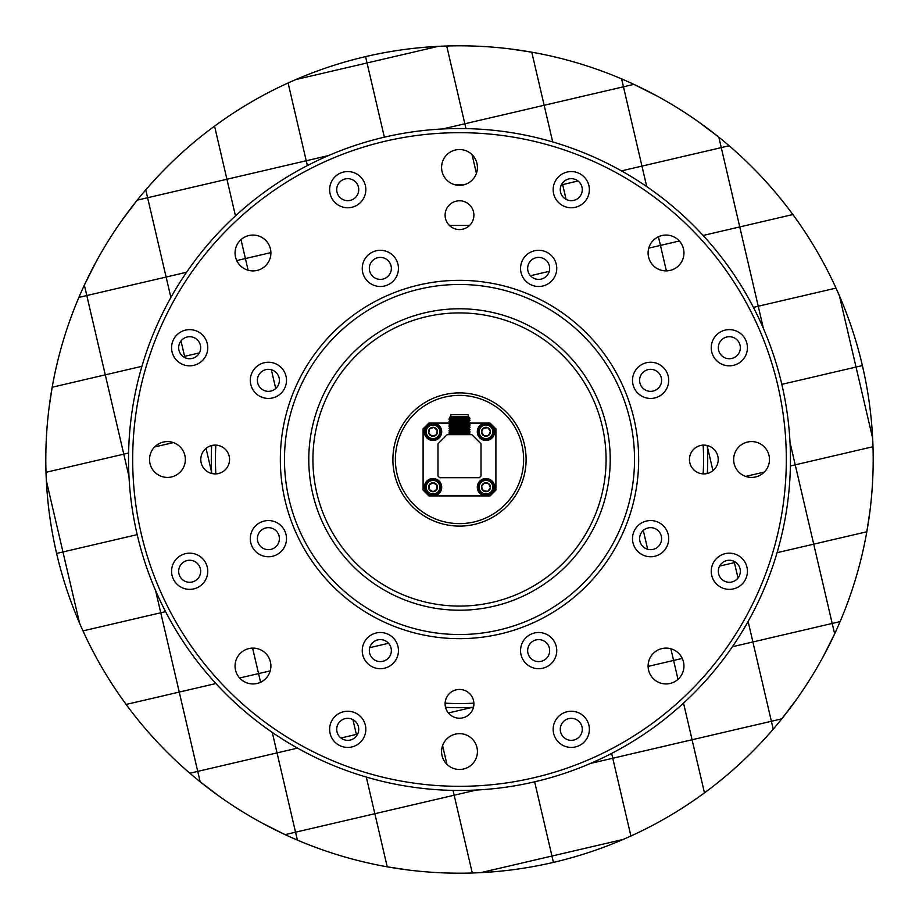 <?xml version="1.0" encoding="UTF-8"?>
<svg xmlns="http://www.w3.org/2000/svg" width="919" height="919" viewBox="0 0 919 919"><rect width="100%" height="100%" fill="white"/><g stroke="black" fill="none" stroke-linecap="round" stroke-linejoin="round"><path stroke-width="1.38" d="M712.949 470.631L707.389 446.76L712.949 470.631M790.018 442.51L795.222 464.842L790.386 465.979L795.222 464.842L813.717 544.151L777.06 552.698L813.717 544.151L832.2 623.461L752.891 641.956L748.112 621.462L752.891 641.956L732.397 646.735L752.891 641.956L771.386 721.266L692.076 739.749L683.529 703.092L692.076 739.749L612.766 758.244L611.64 753.408L612.766 758.244L590.435 763.448L771.386 721.266L752.891 641.956L832.2 623.461L790.018 442.51M764.355 472.044L745.642 476.41L764.355 472.044M734.407 562.646L734.109 561.348L734.407 562.646L735.751 562.336L719.623 566.093L734.407 562.646L738.003 578.051L734.407 562.646M647.665 549.263L643.277 530.447L647.665 549.263M673.593 660.439L670.87 648.768L673.593 660.439L682.243 658.429L648.113 666.39L673.593 660.439L677.992 679.348L673.593 660.439M472.24 707.389L448.369 712.949L472.24 707.389M407.99 869.971L387.232 866.824L374.849 813.717L454.158 795.222L472.286 872.993L454.158 795.222L476.49 790.018L454.158 795.222L453.021 790.386L454.158 795.222L374.849 813.717L366.302 777.06L374.849 813.717L295.539 832.2L272.265 732.397L277.044 752.891L297.538 748.112L197.734 771.386L155.552 590.435L160.756 612.766L165.592 611.64L82.986 630.905L160.756 612.766L179.251 692.076L215.908 683.529L126.133 704.459L120.148 696.108M446.956 764.355L442.59 745.642L446.956 764.355M388.553 643.277L369.737 647.665L388.553 643.277M356.354 734.407L352.907 719.623L356.354 734.407L357.652 734.109L340.949 738.003L356.354 734.407L356.664 735.751L356.354 734.407M258.561 673.593L252.61 648.113L258.561 673.593L270.232 670.87L239.652 677.992L258.561 673.593L260.571 682.243L258.561 673.593M869.971 511.01L866.824 531.768A413.688 413.688 0 0 0 872.993 446.714L795.222 464.842L872.993 446.714A413.688 413.688 0 0 0 872.648 438.271L856.037 367.049L862.39 365.567L856.037 367.049L872.648 438.271A413.688 413.688 0 0 0 839.438 295.826L856.037 367.049L781.805 384.36L856.037 367.049L839.438 295.826A413.688 413.688 0 0 0 836.014 288.095L758.244 306.234L763.448 328.565L758.244 306.234L753.408 307.36L836.014 288.095A413.688 413.688 0 0 0 792.867 214.541L798.852 222.892M872.648 438.271L872.947 445.347M866.824 531.768L813.717 544.151L866.824 531.768A413.688 413.688 0 0 1 840.104 621.623L832.2 623.461L840.104 621.623A413.688 413.688 0 0 1 834.636 633.892L832.2 623.461L834.636 633.892L823.091 656.844M797.278 698.348L781.816 718.83L771.386 721.266L781.816 718.83A413.688 413.688 0 0 0 834.636 633.892M632.789 835.153L630.905 836.014A413.688 413.688 0 0 0 704.459 792.867L692.076 739.749L704.459 792.867A413.688 413.688 0 0 0 773.224 729.158L771.386 721.266L773.224 729.158A413.688 413.688 0 0 0 781.816 718.83M630.905 836.014L612.766 758.244L630.905 836.014A413.688 413.688 0 0 1 623.174 839.438L551.951 856.037L534.64 781.805L551.951 856.037L480.729 872.648L473.653 872.947M704.459 792.867L696.108 798.852M629.699 836.554L623.174 839.438L551.951 856.037L553.433 862.39L551.951 856.037L480.729 872.648A413.688 413.688 0 0 0 623.174 839.438M220.652 797.278L200.17 781.816L197.734 771.386L277.044 752.891L295.539 832.2L285.108 834.636A413.688 413.688 0 0 0 297.377 840.104L295.539 832.2L374.849 813.717L387.232 866.824A413.688 413.688 0 0 0 480.729 872.648M82.446 629.699L79.562 623.174A413.688 413.688 0 0 0 126.133 704.459L179.251 692.076L197.734 771.386L189.842 773.224A413.688 413.688 0 0 0 285.108 834.636L295.539 832.2L297.377 840.104A413.688 413.688 0 0 0 387.232 866.824M285.108 834.636L262.156 823.091M79.562 623.174L62.963 551.951L137.195 534.64L62.963 551.951L79.562 623.174A413.688 413.688 0 0 1 56.61 553.433L62.963 551.951L56.61 553.433A413.688 413.688 0 0 1 46.352 480.729L62.963 551.951L46.352 480.729L46.053 473.653M83.847 632.789L82.986 630.905M126.133 704.459A413.688 413.688 0 0 0 189.842 773.224L197.734 771.386L200.17 781.816M206.051 448.369L211.611 472.24L206.051 448.369M128.982 476.49L123.778 454.158L128.614 453.021L123.778 454.158L105.283 374.849L141.94 366.302L105.283 374.849L86.8 295.539L166.109 277.044L170.888 297.538L166.109 277.044L186.603 272.265L166.109 277.044L147.614 197.734L226.924 179.251L235.471 215.908L226.924 179.251L306.234 160.756L307.36 165.592L306.234 160.756L328.565 155.552L147.614 197.734L166.109 277.044L86.8 295.539L128.982 476.49M154.645 446.956L173.358 442.59L154.645 446.956M184.593 356.354L184.891 357.652L184.593 356.354L183.249 356.664L199.377 352.907L184.593 356.354L180.997 340.949L184.593 356.354M271.335 369.737L275.723 388.553L271.335 369.737M245.407 258.561L248.13 270.232L245.407 258.561L236.757 260.571L270.887 252.61L245.407 258.561L241.008 239.652L245.407 258.561M464.842 123.778L465.979 128.614L464.842 123.778L544.151 105.283L552.698 141.94L544.151 105.283L623.461 86.8L646.735 186.603L641.956 166.109L621.462 170.888L721.266 147.614L758.244 306.234L739.749 226.924L703.092 235.471L792.867 214.541L739.749 226.924L721.266 147.614L641.956 166.109L623.461 86.8L442.51 128.982L464.842 123.778L446.714 46.007L464.842 123.778M472.044 154.645L476.41 173.358L472.044 154.645M530.447 275.723L549.263 271.335L530.447 275.723M562.646 184.593L566.093 199.377L562.646 184.593L561.348 184.891L578.051 180.997L562.646 184.593L562.336 183.249L562.646 184.593M660.439 245.407L666.39 270.887L660.439 245.407L648.768 248.13L679.348 241.008L660.439 245.407L658.429 236.757L660.439 245.407M49.029 407.99L52.176 387.232A413.688 413.688 0 0 0 46.007 472.286L123.778 454.158L46.007 472.286A413.688 413.688 0 0 0 46.352 480.729M52.176 387.232L105.283 374.849L52.176 387.232A413.688 413.688 0 0 1 78.896 297.377L86.8 295.539L78.896 297.377A413.688 413.688 0 0 1 84.364 285.108L86.8 295.539L84.364 285.108L95.909 262.156M121.722 220.652L137.184 200.17L147.614 197.734L137.184 200.17A413.688 413.688 0 0 0 84.364 285.108M286.211 83.847L288.095 82.986A413.688 413.688 0 0 0 214.541 126.133L226.924 179.251L214.541 126.133A413.688 413.688 0 0 0 145.776 189.842L147.614 197.734L145.776 189.842A413.688 413.688 0 0 0 137.184 200.17M288.095 82.986L306.234 160.756L288.095 82.986A413.688 413.688 0 0 1 295.826 79.562L367.049 62.963L384.36 137.195L367.049 62.963L438.271 46.352L445.347 46.053M214.541 126.133L222.892 120.148M289.301 82.446L295.826 79.562L367.049 62.963L365.567 56.61L367.049 62.963L438.271 46.352A413.688 413.688 0 0 0 295.826 79.562M511.01 49.029L531.768 52.176A413.688 413.688 0 0 0 438.271 46.352M531.768 52.176L544.151 105.283L531.768 52.176A413.688 413.688 0 0 1 621.623 78.896L623.461 86.8L633.892 84.364L656.844 95.909M698.348 121.722L718.83 137.184L721.266 147.614L729.158 145.776L721.266 147.614L718.83 137.184A413.688 413.688 0 0 0 633.892 84.364L623.461 86.8L621.623 78.896A413.688 413.688 0 0 1 633.892 84.364M836.554 289.301L839.438 295.826M835.153 286.211L836.014 288.095M792.867 214.541A413.688 413.688 0 0 0 718.83 137.184M449.425 225.454L469.575 225.454M449.621 417.387L450.62 417.973L459.5 417.364C469.391 417.042 470.804 416.721 463.716 416.399L450.609 416.399L449.621 417.375M459.5 417.743C446.749 417.513 446.749 417.26 459.5 417.008C469.724 416.812 471.137 416.606 463.716 416.399M450.609 416.399L468.391 416.399M450.815 416.307L450.815 414.653L468.185 414.653L468.185 416.307M453.193 420.948L463.153 420.948M461.407 416.399C470.987 416.744 470.356 417.111 459.5 417.467L450.609 417.95M462.429 432.55L468.391 433.102L459.5 433.688C449.414 434.021 448.139 434.354 455.675 434.676L450.609 434.262L449.023 433.263L456.571 433.711M468.701 431.896L469.988 432.079L468.38 433.033L459.5 433.584C448.541 433.963 448.035 434.331 458.007 434.676M450.701 434.216L457.823 434.676M468.701 429.587L469.988 429.77L468.391 430.793L450.609 431.85L468.391 430.689M456.571 432.401L459.5 432.527M457.823 432.355L459.5 432.424M462.429 428.92L469.977 429.38L468.38 428.449L450.609 429.632L449.023 428.622L456.571 429.081M468.391 428.472L450.609 429.529M468.701 424.946L469.988 425.129L468.391 426.152L450.609 427.312M468.38 426.083L450.609 427.209L449.012 428.243L450.299 428.426M468.391 423.739L450.62 424.98L461.177 425.646M468.701 422.637L469.988 422.82L468.38 423.762L450.609 424.9L449.012 425.922L461.177 426.565M450.701 424.946L459.5 425.474M468.391 421.522L450.609 422.579L449.023 423.59L464.75 422.832L469.988 422.441L468.38 421.499L450.62 422.66L456.571 423.131M450.609 422.579L449.012 421.66L454.25 421.27L469.977 420.523L468.38 421.442M450.701 422.637L457.823 423.085M468.633 417.996L469.988 418.179L468.391 419.202L450.609 420.362M468.38 419.133L450.609 420.259L449.012 421.293L450.299 421.476M461.177 432.596L468.299 433.056M459.5 427.898L461.177 427.967M459.5 427.794L462.429 427.921M459.5 420.948L461.177 421.017M461.82 420.948L462.429 420.971M492.802 435.055A7.57 7.57 0 0 1 482.705 438.604A7.57 7.57 0 0 1 479.155 428.507A7.57 7.57 0 0 1 489.253 424.957A7.57 7.57 0 0 1 492.802 435.055M479.833 428.84A6.812 6.812 0 0 0 483.026 437.926A6.812 6.812 0 0 0 492.124 434.733A6.812 6.812 0 0 0 488.919 425.635A6.812 6.812 0 0 0 479.833 428.84M490.367 431.333L487.909 427.749A4.48 4.48 0 0 0 481.51 432.125L484.037 435.824L488.506 435.48L490.436 431.436L487.909 427.749L483.451 428.082L481.51 432.125L484.037 435.824A4.48 4.48 0 0 0 490.436 431.436A4.48 4.48 0 0 0 487.909 427.749L483.451 428.082L481.51 432.125A4.48 4.48 0 0 0 484.037 435.824M440.396 433.504A7.57 7.57 0 0 1 431.298 439.156A7.57 7.57 0 0 1 425.658 430.058A7.57 7.57 0 0 1 434.744 424.417A7.57 7.57 0 0 1 440.396 433.504M426.393 430.23A6.812 6.812 0 0 0 431.471 438.42A6.812 6.812 0 0 0 439.661 433.331A6.812 6.812 0 0 0 434.572 425.152A6.812 6.812 0 0 0 426.393 430.23M437.214 430.391L434.044 427.427A4.48 4.48 0 0 0 428.736 433.079L431.999 436.146L436.284 434.848L437.306 430.483L434.044 427.427L429.759 428.713L428.736 433.079L431.999 436.146L436.284 434.848A4.48 4.48 0 0 0 434.044 427.427L429.759 428.713L428.736 433.079A4.48 4.48 0 0 0 436.284 434.848M459.5 526.105A66.605 66.605 0 0 1 392.895 459.5A66.605 66.605 0 0 1 459.5 392.895A66.605 66.605 0 0 1 526.105 459.5A66.605 66.605 0 0 1 459.5 526.105M459.5 395.377A64.123 64.123 0 0 0 395.377 459.5A64.123 64.123 0 0 0 459.5 523.623A64.123 64.123 0 0 0 523.623 459.5A64.123 64.123 0 0 0 459.5 395.377M473.469 707.32A248.21 248.21 0 0 1 445.531 707.32M211.68 473.469A248.21 248.21 0 0 1 211.68 445.531M215.172 445.106A14.394 14.394 0 0 0 200.779 459.5A14.394 14.394 0 0 0 215.172 473.894A14.394 14.394 0 0 0 229.566 459.5A14.394 14.394 0 0 0 215.172 445.106M459.5 689.434A14.394 14.394 0 0 0 445.106 703.828A14.394 14.394 0 0 0 459.5 718.221A14.394 14.394 0 0 0 473.894 703.828A14.394 14.394 0 0 0 459.5 689.434M703.828 445.106A14.394 14.394 0 0 0 689.434 459.5A14.394 14.394 0 0 0 703.828 473.894A14.394 14.394 0 0 0 718.221 459.5A14.394 14.394 0 0 0 703.828 445.106M189.67 329.634A18.104 18.104 0 0 0 171.566 347.727A18.104 18.104 0 0 0 189.67 365.831A18.104 18.104 0 0 0 207.763 347.727A18.104 18.104 0 0 0 189.67 329.634M189.67 336.722A11.005 11.005 0 0 0 178.665 347.727A11.005 11.005 0 0 0 189.67 358.732A11.005 11.005 0 0 0 200.675 347.727A11.005 11.005 0 0 0 189.67 336.722M729.33 553.169A18.104 18.104 0 0 0 711.237 571.273A18.104 18.104 0 0 0 729.33 589.366A18.104 18.104 0 0 0 747.434 571.273A18.104 18.104 0 0 0 729.33 553.169M729.33 560.268A11.005 11.005 0 0 0 718.325 571.273A11.005 11.005 0 0 0 729.33 582.278A11.005 11.005 0 0 0 740.335 571.273A11.005 11.005 0 0 0 729.33 560.268M347.727 711.237A18.104 18.104 0 0 0 329.634 729.33A18.104 18.104 0 0 0 347.727 747.434A18.104 18.104 0 0 0 365.831 729.33A18.104 18.104 0 0 0 347.727 711.237M347.727 718.325A11.005 11.005 0 0 0 336.722 729.33A11.005 11.005 0 0 0 347.727 740.335A11.005 11.005 0 0 0 358.732 729.33A11.005 11.005 0 0 0 347.727 718.325M571.273 711.237A18.104 18.104 0 0 0 553.169 729.33A18.104 18.104 0 0 0 571.273 747.434A18.104 18.104 0 0 0 589.366 729.33A18.104 18.104 0 0 0 571.273 711.237M571.273 718.325A11.005 11.005 0 0 0 560.268 729.33A11.005 11.005 0 0 0 571.273 740.335A11.005 11.005 0 0 0 582.278 729.33A11.005 11.005 0 0 0 571.273 718.325M347.727 171.566A18.104 18.104 0 0 0 329.634 189.67A18.104 18.104 0 0 0 347.727 207.763A18.104 18.104 0 0 0 365.831 189.67A18.104 18.104 0 0 0 347.727 171.566M347.727 178.665A11.005 11.005 0 0 0 336.722 189.67A11.005 11.005 0 0 0 347.727 200.675A11.005 11.005 0 0 0 358.732 189.67A11.005 11.005 0 0 0 347.727 178.665M571.273 171.566A18.104 18.104 0 0 0 553.169 189.67A18.104 18.104 0 0 0 571.273 207.763A18.104 18.104 0 0 0 589.366 189.67A18.104 18.104 0 0 0 571.273 171.566M571.273 178.665A11.005 11.005 0 0 0 560.268 189.67A11.005 11.005 0 0 0 571.273 200.675A11.005 11.005 0 0 0 582.278 189.67A11.005 11.005 0 0 0 571.273 178.665M729.33 329.634A18.104 18.104 0 0 0 711.237 347.727A18.104 18.104 0 0 0 729.33 365.831A18.104 18.104 0 0 0 747.434 347.727A18.104 18.104 0 0 0 729.33 329.634M729.33 336.722A11.005 11.005 0 0 0 718.325 347.727A11.005 11.005 0 0 0 729.33 358.732A11.005 11.005 0 0 0 740.335 347.727A11.005 11.005 0 0 0 729.33 336.722M189.67 553.169A18.104 18.104 0 0 0 171.566 571.273A18.104 18.104 0 0 0 189.67 589.366A18.104 18.104 0 0 0 207.763 571.273A18.104 18.104 0 0 0 189.67 553.169M189.67 560.268A11.005 11.005 0 0 0 178.665 571.273A11.005 11.005 0 0 0 189.67 582.278A11.005 11.005 0 0 0 200.675 571.273A11.005 11.005 0 0 0 189.67 560.268M268.394 362.247A18.104 18.104 0 0 0 250.301 380.34A18.104 18.104 0 0 0 268.394 398.444A18.104 18.104 0 0 0 286.498 380.34A18.104 18.104 0 0 0 268.394 362.247M268.394 369.335A11.005 11.005 0 0 0 257.4 380.34A11.005 11.005 0 0 0 268.394 391.345A11.005 11.005 0 0 0 279.399 380.34A11.005 11.005 0 0 0 268.394 369.335M650.606 520.556A18.104 18.104 0 0 0 632.502 538.66A18.104 18.104 0 0 0 650.606 556.753A18.104 18.104 0 0 0 668.699 538.66A18.104 18.104 0 0 0 650.606 520.556M650.606 527.655A11.005 11.005 0 0 0 639.601 538.66A11.005 11.005 0 0 0 650.606 549.665A11.005 11.005 0 0 0 661.6 538.66A11.005 11.005 0 0 0 650.606 527.655M380.34 250.301A18.104 18.104 0 0 0 362.247 268.394A18.104 18.104 0 0 0 380.34 286.498A18.104 18.104 0 0 0 398.444 268.394A18.104 18.104 0 0 0 380.34 250.301M380.34 257.4A11.005 11.005 0 0 0 369.335 268.394A11.005 11.005 0 0 0 380.34 279.399A11.005 11.005 0 0 0 391.345 268.394A11.005 11.005 0 0 0 380.34 257.4M538.66 250.301A18.104 18.104 0 0 0 520.556 268.394A18.104 18.104 0 0 0 538.66 286.498A18.104 18.104 0 0 0 556.753 268.394A18.104 18.104 0 0 0 538.66 250.301M538.66 257.4A11.005 11.005 0 0 0 527.655 268.394A11.005 11.005 0 0 0 538.66 279.399A11.005 11.005 0 0 0 549.665 268.394A11.005 11.005 0 0 0 538.66 257.4M650.606 362.247A18.104 18.104 0 0 0 632.502 380.34A18.104 18.104 0 0 0 650.606 398.444A18.104 18.104 0 0 0 668.699 380.34A18.104 18.104 0 0 0 650.606 362.247M650.606 369.335A11.005 11.005 0 0 0 639.601 380.34A11.005 11.005 0 0 0 650.606 391.345A11.005 11.005 0 0 0 661.6 380.34A11.005 11.005 0 0 0 650.606 369.335M538.66 632.502A18.104 18.104 0 0 0 520.556 650.606A18.104 18.104 0 0 0 538.66 668.699A18.104 18.104 0 0 0 556.753 650.606A18.104 18.104 0 0 0 538.66 632.502M538.66 639.601A11.005 11.005 0 0 0 527.655 650.606A11.005 11.005 0 0 0 538.66 661.6A11.005 11.005 0 0 0 549.665 650.606A11.005 11.005 0 0 0 538.66 639.601M380.34 632.502A18.104 18.104 0 0 0 362.247 650.606A18.104 18.104 0 0 0 380.34 668.699A18.104 18.104 0 0 0 398.444 650.606A18.104 18.104 0 0 0 380.34 632.502M380.34 639.601A11.005 11.005 0 0 0 369.335 650.606A11.005 11.005 0 0 0 380.34 661.6A11.005 11.005 0 0 0 391.345 650.606A11.005 11.005 0 0 0 380.34 639.601M268.394 520.556A18.104 18.104 0 0 0 250.301 538.66A18.104 18.104 0 0 0 268.394 556.753A18.104 18.104 0 0 0 286.498 538.66A18.104 18.104 0 0 0 268.394 520.556M268.394 527.655A11.005 11.005 0 0 0 257.4 538.66A11.005 11.005 0 0 0 268.394 549.665A11.005 11.005 0 0 0 279.399 538.66A11.005 11.005 0 0 0 268.394 527.655M459.5 786.319A326.819 326.819 0 0 0 786.319 459.5A326.819 326.819 0 0 0 459.5 132.681A326.819 326.819 0 0 0 132.681 459.5A326.819 326.819 0 0 0 459.5 786.319M459.5 128.545A330.955 330.955 0 0 1 790.455 459.5A330.955 330.955 0 0 1 459.5 790.455A330.955 330.955 0 0 1 128.545 459.5A330.955 330.955 0 0 1 459.5 128.545M459.5 610.216A150.716 150.716 0 0 1 308.784 459.5A150.716 150.716 0 0 1 459.5 308.784A150.716 150.716 0 0 1 610.216 459.5A150.716 150.716 0 0 1 459.5 610.216M459.5 312.919A146.58 146.58 0 0 0 312.919 459.5A146.58 146.58 0 0 0 459.5 606.081A146.58 146.58 0 0 0 606.081 459.5A146.58 146.58 0 0 0 459.5 312.919M459.5 634.524A175.024 175.024 0 0 0 634.524 459.5A175.024 175.024 0 0 0 459.5 284.476A175.024 175.024 0 0 0 284.476 459.5A175.024 175.024 0 0 0 459.5 634.524M459.5 280.341A179.159 179.159 0 0 1 638.659 459.5A179.159 179.159 0 0 1 459.5 638.659A179.159 179.159 0 0 1 280.341 459.5A179.159 179.159 0 0 1 459.5 280.341M252.978 235.057A17.92 17.92 0 0 0 235.057 252.978A17.92 17.92 0 0 0 252.978 270.898A17.92 17.92 0 0 0 270.898 252.978A17.92 17.92 0 0 0 252.978 235.057M167.43 441.579A17.92 17.92 0 0 0 149.521 459.5A17.92 17.92 0 0 0 167.43 477.421A17.92 17.92 0 0 0 185.351 459.5A17.92 17.92 0 0 0 167.43 441.579M252.978 648.102A17.92 17.92 0 0 0 235.057 666.022A17.92 17.92 0 0 0 252.978 683.943A17.92 17.92 0 0 0 270.898 666.022A17.92 17.92 0 0 0 252.978 648.102M459.5 733.649A17.92 17.92 0 0 0 441.579 751.57A17.92 17.92 0 0 0 459.5 769.479A17.92 17.92 0 0 0 477.421 751.57A17.92 17.92 0 0 0 459.5 733.649M666.022 648.102A17.92 17.92 0 0 0 648.102 666.022A17.92 17.92 0 0 0 666.022 683.943A17.92 17.92 0 0 0 683.943 666.022A17.92 17.92 0 0 0 666.022 648.102M751.57 441.579A17.92 17.92 0 0 0 733.649 459.5A17.92 17.92 0 0 0 751.57 477.421A17.92 17.92 0 0 0 769.479 459.5A17.92 17.92 0 0 0 751.57 441.579M666.022 235.057A17.92 17.92 0 0 0 648.102 252.978A17.92 17.92 0 0 0 666.022 270.898A17.92 17.92 0 0 0 683.943 252.978A17.92 17.92 0 0 0 666.022 235.057M459.5 200.779A14.394 14.394 0 0 0 445.106 215.172A14.394 14.394 0 0 0 459.5 229.566A14.394 14.394 0 0 0 473.894 215.172A14.394 14.394 0 0 0 459.5 200.779M459.5 149.521A17.92 17.92 0 0 0 441.579 167.43A17.92 17.92 0 0 0 459.5 185.351A17.92 17.92 0 0 0 477.421 167.43A17.92 17.92 0 0 0 459.5 149.521M426.209 487.265A6.812 6.812 0 0 0 433.067 494.031A6.812 6.812 0 0 0 439.833 487.173A6.812 6.812 0 0 0 432.975 480.407A6.812 6.812 0 0 0 426.209 487.265M440.592 487.162A7.57 7.57 0 0 1 433.079 494.79A7.57 7.57 0 0 1 425.451 487.265A7.57 7.57 0 0 1 432.975 479.649A7.57 7.57 0 0 1 440.592 487.162M428.541 487.242A4.48 4.48 0 0 0 436.916 489.436A4.48 4.48 0 0 0 432.998 482.739A4.48 4.48 0 0 0 428.541 487.242M429.15 487.242L429.162 489.482L433.056 491.699L436.916 489.436L436.893 484.956L432.998 482.739L429.127 485.002L429.15 487.242M480.499 483.164A6.812 6.812 0 0 0 481.924 492.699A6.812 6.812 0 0 0 491.458 491.274A6.812 6.812 0 0 0 490.034 481.74A6.812 6.812 0 0 0 480.499 483.164M492.067 491.722A7.57 7.57 0 0 1 481.476 493.308A7.57 7.57 0 0 1 479.89 482.716A7.57 7.57 0 0 1 490.482 481.131A7.57 7.57 0 0 1 492.067 491.722M482.372 484.554A4.48 4.48 0 0 0 487.759 491.32A4.48 4.48 0 0 0 488.644 483.612A4.48 4.48 0 0 0 482.372 484.554M482.854 484.91L481.522 486.714L483.314 490.815L487.759 491.32L490.424 487.725L488.644 483.612L484.187 483.107L482.854 484.91M449.873 423.096L428.886 423.096L423.096 428.886L423.096 490.114L428.886 495.904L490.114 495.904L495.904 490.114L495.904 428.886L490.114 423.096L469.529 423.096M481.522 486.714L483.314 490.815L487.759 491.32L490.424 487.725L488.644 483.612L484.187 483.107L481.522 486.714M485.772 479.649L485.772 478.535A8.685 8.685 0 0 0 478.489 491.619A8.685 8.685 0 0 0 493.469 491.619A8.685 8.685 0 0 0 486.185 478.535L486.185 479.649M432.883 482.808L429.127 485.002L429.162 489.482L433.056 491.699L436.916 489.436L436.893 484.956L432.998 482.739M428.323 481.292L427.645 480.396A8.685 8.685 0 0 0 429.678 495.238A8.685 8.685 0 0 0 441.66 486.243A8.685 8.685 0 0 0 427.978 480.143L428.645 481.039M432.206 495.904L431.528 495.904M445.118 703.15A244.075 244.075 0 0 0 473.882 703.15M703.15 473.882A244.075 244.075 0 0 0 703.15 445.118M215.85 445.118A244.075 244.075 0 0 0 215.85 473.882M707.32 445.531A248.21 248.21 0 0 1 707.32 473.469M436.318 434.721L437.306 430.483M429.839 424.911L429.391 423.889A8.685 8.685 0 0 0 427.886 438.788A8.685 8.685 0 0 0 441.648 432.86A8.685 8.685 0 0 0 429.782 423.728L430.218 424.75M484.175 435.813L488.506 435.48M488.563 435.353L490.436 431.436M484.347 424.394L484.141 423.291A8.685 8.685 0 0 0 479.454 437.513A8.685 8.685 0 0 0 494.158 434.698A8.685 8.685 0 0 0 484.543 423.211L484.75 424.314M447.093 434.676L471.906 434.676L481.016 443.785L481.016 476.042L479.362 477.708L439.638 477.708L437.984 476.042L437.984 443.785L447.093 434.676M454.377 434.676L455.675 434.676M467.484 417.054L469.506 417.525L468.391 416.801M469.506 417.525L450.299 419.156M468.38 419.179L469.988 420.132L449.023 421.27M449.023 423.59L450.299 423.785M468.38 423.82L469.988 424.762L449.023 425.899M462.429 426.611L469.988 427.082L449.023 428.22M469.977 429.38L450.299 430.735M468.38 430.77L469.988 431.712L450.299 433.056M462.429 433.561L469.988 434.032L457.616 434.676M468.77 417.996L469.988 418.179M469.977 418.202L449.012 419.34L450.62 420.282M468.701 420.316L469.977 420.523M469.977 422.832L449.012 423.969L456.571 424.44M469.977 425.152L449.012 426.29L456.571 426.761M457.823 426.807L469.977 427.473L449.023 428.622M469.977 429.782L449.012 430.919L450.62 431.873M469.977 432.102L449.023 433.263M457.823 433.757L467.185 434.676M459.5 416.399L459.5 417.008M463.417 184.914L455.583 184.914M467.024 418.467L467.024 417.1M450.62 434.239L449.873 434.676M468.38 433.079L469.977 434.009M450.62 431.93L449.023 432.849M450.62 429.61L449.023 430.54M468.38 426.129L469.977 427.059M450.62 418.03L449.023 418.949M449.023 423.992L450.62 424.923M449.023 426.313L450.62 427.232M469.977 427.473L468.38 428.392"/></g></svg>
